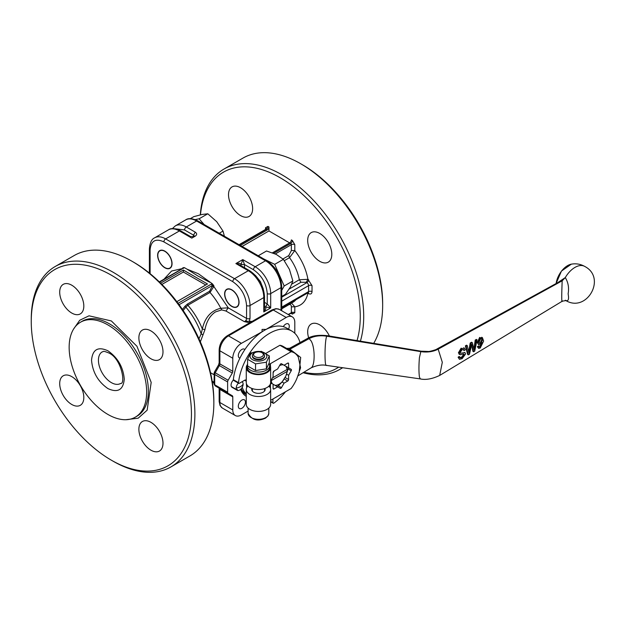 <?xml version="1.0" encoding="UTF-8"?>
<svg xmlns="http://www.w3.org/2000/svg" width="625" height="625" viewBox="0 0 625 625"><rect width="100%" height="100%" fill="white"/><g stroke="black" fill="none" stroke-linecap="round" stroke-linejoin="round"><path stroke-width="0.94" d="M73.562 329.102L79.727 320.25L89.023 315.812L111.352 320.953L136.953 346.273L151.188 382.406L147.148 410.188L138.18 418.188L125.875 419.711M209.633 282.227L197.875 275.969L187.047 269.18L198.336 273.711L212.352 283.789L213.844 285.648L213.844 286.492L212.117 286.492L212.117 285.648L179.094 304.711M107.906 388.578C98.031 381.688 92.578 372.234 91.539 360.234C92.578 349.438 98.031 346.289 107.906 350.789C117.773 357.688 123.234 367.133 124.266 379.133C123.234 389.938 117.781 393.086 107.906 388.578M245.859 320.453A2.438 1.406 -60 0 1 244.852 321.406A2.438 1.406 -60 0 1 244.305 321.625L249.805 322.812L249.328 321.203L244.305 321.625L225.969 311.031L228.234 307.836L220.844 308.273L221.719 309.891L215.438 311.93C209.984 315.602 206.484 321.516 204.945 329.688L202.336 329.008C204.945 317.43 211.109 310.516 220.844 308.273A48.719 28.133 -120 0 0 210.016 292.453L213.844 286.492L228.234 307.836L246.57 318.422A2.438 1.406 -60 0 1 245.859 320.453L247.273 321.383M255.477 275.445L260.422 281.625L263.305 289.008M242.117 381.875L241.969 381.789A4.875 2.812 -60 0 1 242.117 381.875A4.875 2.812 -60 0 1 243.125 384.102A4.875 2.812 -60 0 1 242.82 385.93L242.484 386.789A4.875 2.812 -60 0 1 237.242 390.312L232.078 387.328A4.875 2.812 -60 0 1 231.711 387.039A4.875 2.812 -60 0 1 231.375 386.57L236.547 389.555A4.875 2.812 -60 0 1 236.234 388.086A4.875 2.812 -60 0 1 238.391 383.148M236.547 389.555L237.359 389.414L236.875 390.023L231.711 387.039M299.117 372.82L300.688 357.469L289.945 349.203L289.656 348.266L286.539 348.391L288.234 349.383L289.945 349.203L309.133 338.633L311.055 340.844C315.156 347.383 315.141 366.078 311.055 367.891L297.961 375.828M290.891 350.906L288.234 349.383M270.641 367.594A12.18 7.031 180 0 1 263.117 374.094A12.18 7.031 180 0 1 249.844 372.57A12.18 7.031 180 0 1 246.273 367.594L246.273 382.516A12.18 7.031 0 0 0 249.844 387.484A12.18 7.031 0 0 0 263.117 389.008A12.18 7.031 0 0 0 270.641 382.516L270.641 367.594A12.18 7.031 180 0 0 269.875 365.148A2.438 1.406 180 0 1 269.719 364.656A2.438 1.406 180 0 1 270.438 363.664L291.102 351.727A26.797 15.469 -60 0 1 294.25 352.844A26.797 15.469 -60 0 1 297.023 355.312L298.281 356.938L300.578 367.789L297.023 378.109A26.797 15.469 -60 0 1 291.102 388.531L270.641 400.344M565.289 300.219C568.258 301.727 569.195 299.602 568.117 293.844C569.188 287.875 568.25 282.453 565.289 277.586L557.562 282.742M562.344 301.156L439.68 375.445L442.305 362.297L438.172 349.156C433.125 351.781 427.242 352.594 420.523 351.594L326.781 336.195C320.062 335.195 314.18 336.008 309.133 338.633L307.305 338.57L289.656 348.266M562.406 300.891C561.094 305.711 562.133 282.633 562.164 280.82L560.203 281.289L436.734 349.117C437.492 349.297 429.125 351.844 428.289 351.469L420.945 351.172L327.297 335.68C318.5 334.75 311.836 335.711 307.297 338.578M556.07 283.562L561.453 271.07L571.336 264.164A16.484 9.516 120 0 0 556.125 283.531M162.992 351.805A17.055 9.844 60 0 1 159.461 359.609A17.055 9.844 60 0 1 146.32 355.039A17.055 9.844 60 0 1 138.875 337.875A17.055 9.844 60 0 1 142.406 330.07A17.055 9.844 60 0 1 155.547 334.641A17.055 9.844 60 0 1 162.992 351.805M83.82 306.094A17.055 9.844 60 0 1 80.289 313.898A17.055 9.844 60 0 1 67.148 309.328A17.055 9.844 60 0 1 59.703 292.172A17.055 9.844 60 0 1 63.234 284.359A17.055 9.844 60 0 1 76.375 288.93A17.055 9.844 60 0 1 83.82 306.094M83.82 397.516A17.055 9.844 60 0 1 80.289 405.32A17.055 9.844 60 0 1 67.148 400.75A17.055 9.844 60 0 1 59.703 383.586A17.055 9.844 60 0 1 63.234 375.781A17.055 9.844 60 0 1 76.375 380.352A17.055 9.844 60 0 1 83.82 397.516M162.992 443.227A17.055 9.844 60 0 1 159.461 451.031A17.055 9.844 60 0 1 146.32 446.461A17.055 9.844 60 0 1 138.875 429.297A17.055 9.844 60 0 1 142.406 421.492A17.055 9.844 60 0 1 155.547 426.062A17.055 9.844 60 0 1 162.992 443.227M55.219 266.492L74.164 255.547A115.711 66.805 60 0 1 132.023 261.281L133.742 262.273A113.281 65.398 60 0 1 213.844 401.016L213.844 403A115.711 66.805 60 0 1 189.875 455.977L170.93 466.914A115.711 66.805 60 0 1 113.07 461.18L111.352 460.188A113.281 65.398 -120 0 0 191.445 413.938A113.281 65.398 -120 0 0 111.352 275.203A113.281 65.398 -120 0 0 31.25 321.453L31.25 319.461A115.711 66.805 60 0 1 55.219 266.492A115.711 66.805 60 0 1 144.383 297.492A115.711 66.805 60 0 1 194.891 413.938A115.711 66.805 60 0 1 170.93 466.914M132.023 261.281A115.711 66.805 60 0 1 213.844 403M198.984 338.766L201.18 333.883L202.336 329.008A48.719 28.133 -120 0 0 187.859 305.25L187.375 304.078L209.539 291.281L212.117 286.492M182.445 309.453L184.914 306.297L185.844 307.148L183.172 310.531M69.148 347.305A54.812 31.648 60 0 1 80.5 322.219A54.812 31.648 60 0 1 122.734 336.898A54.812 31.648 60 0 1 146.664 392.062A54.812 31.648 60 0 1 135.312 417.156A54.812 31.648 60 0 1 93.07 402.469A54.812 31.648 60 0 1 69.148 347.305M200.352 341.852L204.945 329.688M159.836 250.57A10.203 5.891 -120 0 0 157.812 255.18A10.203 5.891 -120 0 0 157.812 255.289M164.844 267.57L164.844 267.57A9.938 5.734 60 0 1 157.812 255.398A9.938 5.734 60 0 1 164.844 251.344A9.938 5.734 60 0 1 171.867 263.516A9.938 5.734 60 0 1 164.844 267.57L165.031 267.68A10.203 5.891 -120 0 0 170.039 268.234M172.055 263.617A10.203 5.891 60 0 1 169.945 268.289A10.203 5.891 60 0 1 162.086 265.555A10.203 5.891 60 0 1 157.625 255.289A10.203 5.891 60 0 1 159.742 250.617A10.203 5.891 60 0 1 167.602 253.352A10.203 5.891 60 0 1 172.055 263.617M231.93 306.305A10.203 5.891 -120 0 0 232.023 306.359A10.203 5.891 -120 0 0 237.031 306.914M239.047 302.297A10.203 5.891 60 0 1 236.937 306.969A10.203 5.891 60 0 1 229.078 304.234A10.203 5.891 60 0 1 224.617 293.969A10.203 5.891 60 0 1 226.734 289.297A10.203 5.891 60 0 1 234.594 292.031A10.203 5.891 60 0 1 239.047 302.297M224.805 294.078L224.805 294.078A9.938 5.734 60 0 1 231.836 290.016A9.938 5.734 60 0 1 238.859 302.188A9.938 5.734 60 0 1 231.836 306.25A9.938 5.734 60 0 1 224.805 294.078L224.805 293.859A10.203 5.891 -120 0 1 226.828 289.242M241.875 400.07A5.039 2.906 -60 0 1 244.391 399.82A5.039 2.906 -60 0 1 245.164 403.852A5.039 2.906 -60 0 1 241.875 408.289A5.039 2.906 -60 0 1 239.352 408.539A5.039 2.906 -60 0 1 238.586 404.508A5.039 2.906 -60 0 1 241.875 400.07M283.273 326.648A5.039 2.906 -60 0 1 285.719 324.117A5.039 2.906 -60 0 1 288.242 323.867A5.039 2.906 -60 0 1 288.523 329.148M239.93 358.109A5.039 2.906 -60 0 1 239.352 357.906A5.039 2.906 -60 0 1 238.586 353.875A5.039 2.906 -60 0 1 241.875 349.438A5.039 2.906 -60 0 1 244.391 349.188A5.039 2.906 -60 0 1 244.859 349.578M240.375 265.336L241.055 264.594L244.492 264.562L242.773 259.586L255.188 266.75L265.516 260.781L196.617 221L186.281 226.969L195.25 232.148C197.109 233.477 197.109 234.797 195.25 236.125L191.805 238.117L190.078 237.086M281.023 310.367L281.023 287.633L270.688 293.602L270.688 307.938L267.242 303.953L265.492 306.922L264.508 307.133L265.547 306.961C266.359 307.789 265.773 309.438 263.797 311.914L264.508 308.102L264.508 296.586A2.438 1.406 180 0 1 263.797 297.578L250.016 305.539A21.922 12.656 -120 0 0 234.516 278.688L165.609 238.906A21.922 12.656 -120 0 0 154.648 237.82C151.656 239.078 149.898 242.75 149.391 248.852A2.438 1.406 180 0 0 150.109 249.844L150.109 273.672M231.375 386.57A4.875 2.812 -60 0 1 231.07 385.102A4.875 2.812 -60 0 1 233.352 380.031M246.273 380.43A2.438 1.406 120 0 0 245.945 380.078A2.438 1.406 120 0 0 244.727 380.195L239.359 383.297A1.219 0.703 -60 0 1 238.75 383.359A1.219 0.703 -60 0 1 238.5 382.797A1.219 0.703 -60 0 1 238.508 382.664A44.461 25.672 -60 0 1 259.617 340.977A44.461 25.672 -60 0 1 291.883 331.086A44.461 25.672 -60 0 1 300 342.586M238.508 382.664L233.336 379.68A1.219 0.703 120 0 0 233.328 379.812A1.219 0.703 120 0 0 233.578 380.375L238.75 383.359M246.273 389.477L246.273 404.391A12.18 7.031 0 0 0 249.844 409.367A12.18 7.031 0 0 0 263.117 410.891A12.18 7.031 0 0 0 270.641 404.391L270.641 389.477A12.18 7.031 180 0 1 263.117 395.969A12.18 7.031 180 0 1 249.844 394.445A12.18 7.031 180 0 1 246.273 389.477A12.18 7.031 180 0 1 247.875 385.992M246.273 367.594A12.18 7.031 180 0 1 247.367 364.695M246.758 387.516A32.891 18.984 -60 0 1 246.406 383.523M246.273 393.812A32.891 18.984 -60 0 1 242.242 387.273M308.664 337.875A17.055 9.844 60 0 1 307.688 331.836A17.055 9.844 60 0 1 311.219 324.031A17.055 9.844 60 0 1 329.398 336.031M252.633 208.633A17.055 9.844 60 0 1 249.102 216.438A17.055 9.844 60 0 1 235.961 211.867A17.055 9.844 60 0 1 228.516 194.703A17.055 9.844 60 0 1 232.047 186.898A17.055 9.844 60 0 1 245.187 191.469A17.055 9.844 60 0 1 252.633 208.633M331.805 254.336A17.055 9.844 60 0 1 328.273 262.148A17.055 9.844 60 0 1 315.133 257.578A17.055 9.844 60 0 1 307.688 240.414A17.055 9.844 60 0 1 311.219 232.609A17.055 9.844 60 0 1 324.359 237.18A17.055 9.844 60 0 1 331.805 254.336M357.031 340.602A113.281 65.398 -120 0 0 360.258 316.477A113.281 65.398 -120 0 0 284.242 180.219A113.281 65.398 -120 0 0 200.477 214.82M360.398 341.156A115.711 66.805 -120 0 0 363.703 316.477A115.711 66.805 -120 0 0 313.195 200.031A115.711 66.805 -120 0 0 224.023 169.023A115.711 66.805 -120 0 0 200.305 214.859M246.273 394.055A32.891 18.984 -60 0 1 245.984 393.898A32.891 18.984 -60 0 1 241.25 388.727M270.641 379.953L271.609 379.398L273.102 376.82L273.102 372.57A1.219 0.703 -60 0 1 273.961 371.078L277.641 368.953L280.242 364.445A1.219 0.703 -60 0 1 281.461 363.742L288.062 367.555A14.617 8.438 -60 0 1 288.086 368.289A14.617 8.438 -60 0 1 288.062 369.055L285.852 376.062L282.086 382.008L284.062 383.148L281.461 387.656A1.219 0.703 -60 0 1 280.242 388.359L277.641 386.852L273.961 388.977A1.219 0.703 -60 0 1 273.352 389.039A1.219 0.703 -60 0 1 273.102 388.484L273.102 384.234L275.664 385.711L271.609 383.375L270.438 384.055A2.438 1.406 0 0 0 270.312 384.125M251.984 388.469A6.695 3.867 0 0 0 251.758 389.477A6.695 3.867 0 0 0 253.719 392.211A6.695 3.867 0 0 0 261.023 393.047A6.695 3.867 0 0 0 265.156 389.477A6.695 3.867 0 0 0 264.93 388.469M269.031 363.461A11.203 6.469 180 0 1 269.664 365.609L269.664 367.594A11.203 6.469 180 0 1 262.742 373.57A11.203 6.469 180 0 1 250.531 372.172A11.203 6.469 180 0 1 247.25 367.594L247.25 365.609A11.203 6.469 180 0 1 247.586 364.031M269.664 365.609A11.203 6.469 180 0 1 262.742 371.586A11.203 6.469 180 0 1 250.531 370.18A11.203 6.469 180 0 1 247.25 365.609M300.836 163.82L302.555 164.812A113.281 65.398 60 0 1 382.656 303.547L382.656 305.539A115.711 66.805 -120 0 0 300.836 163.82A115.711 66.805 -120 0 0 242.977 158.086L224.023 169.023M285.852 376.062A11.242 6.492 120 0 0 287.031 371.484L271.227 380.609L270.641 380.469M271.227 380.609A11.242 6.492 120 0 0 272.406 383.828M269.328 355.922L269.328 362.586L266.414 368.859L255.547 370.539L247.586 365.945L247.586 359.281L250.5 353.008L261.367 351.328L269.328 355.922L266.414 362.195L255.547 363.875L247.586 359.281M264.398 359.688A8.406 4.852 180 0 1 252.516 359.688A8.406 4.852 180 0 1 252.516 352.828A8.406 4.852 180 0 1 264.398 352.828A8.406 4.852 180 0 1 264.398 359.688M261.914 352.672L262.766 353.156A6.094 3.516 180 0 1 264.547 355.641L264.547 356.258A6.094 3.516 180 0 1 260.789 359.508A6.094 3.516 180 0 1 254.148 358.742A6.094 3.516 180 0 1 252.367 356.258L252.367 355.641A6.094 3.516 180 0 1 254.148 353.156L254.992 352.672A4.898 2.828 180 0 1 261.914 352.672A4.898 2.828 180 0 1 261.914 356.664A4.898 2.828 180 0 1 254.992 356.664A4.898 2.828 180 0 1 254.992 352.672L254.148 353.156M264.547 355.641A6.094 3.516 180 0 1 262.766 358.133A6.094 3.516 180 0 1 254.148 358.133A6.094 3.516 180 0 1 252.367 355.641M31.25 321.453A113.281 65.398 -120 0 0 111.352 460.188M203.055 334.859L201.18 333.883A47.984 27.703 -120 0 0 185.844 307.148L187.859 305.25L210.016 292.453L209.539 291.281M160.633 283.172L183.367 270.047L207.484 283.969L176.828 301.672M182.836 268.328L182.836 267.75L184.328 267.609L187.047 269.18M183.367 270.047L183.367 272.031L161.898 284.43M205.766 284.961L183.367 272.031M225.969 311.031L221.719 309.891M252.031 321.453L249.328 321.203L250.016 318.422A2.438 1.406 0 0 1 246.57 318.422L246.57 305.539C245.695 295.438 241.102 287.477 232.789 281.672L163.891 241.891C155.57 238.094 150.984 240.75 150.109 249.844M232.789 281.672A2.438 1.406 -60 0 1 234.516 278.688L248.297 270.727A21.922 12.656 -120 0 1 263.797 297.578L263.797 311.914L270.688 307.938L265.492 306.922M228.125 380.25A2.438 1.406 -60 0 0 227.625 381.945L227.625 392.234A2.438 1.406 -60 0 0 228.125 393.344L232.289 395.75A2.438 1.406 -60 0 1 232.789 396.867L232.789 409.961L219.875 402.508A2.438 1.406 180 0 1 219.156 401.508L220.062 405.586L222.391 408.078A12.18 7.031 -60 0 1 219.875 402.508L219.875 389.406A2.438 1.406 120 0 0 219.367 388.289L215.211 385.891A2.438 1.406 -60 0 1 214.703 384.773L214.703 374.484A2.438 1.406 -60 0 1 215.211 372.789L219.367 365.586L218.477 365.07L214.312 372.273L228.125 380.25L232.289 373.047L219.367 365.586A2.438 1.406 120 0 0 219.875 363.891A2.438 1.406 180 0 1 219.156 362.891L218.477 365.07M193.523 237.086L191.805 238.117L179.391 230.945A21.922 12.656 -120 0 0 168.43 229.859L154.648 237.82M235.883 263.562C239.016 263.094 240.734 263.414 241.047 264.523L242.773 259.586L235.883 263.562L239.539 264.852L249.508 270.609A2.438 1.406 -60 0 0 248.297 270.727L235.883 263.562M246.273 396.391A34.906 20.148 -60 0 1 240.742 389.68A34.906 20.148 -60 0 1 240.617 389.383M262.07 331.797L241.406 343.328A12.18 7.031 120 0 0 232.789 358.25L232.789 371.344A2.438 1.406 -60 0 1 232.289 373.047M232.789 409.961A12.18 7.031 120 0 0 235.312 415.539A12.18 7.031 120 0 0 241.406 414.938L248.102 411.07M294.805 333.281L294.805 322.445A12.18 7.031 120 0 0 292.281 316.867A12.18 7.031 120 0 0 286.188 317.469L265.516 329.727M262.07 331.398L262.07 329.406L265.516 329.406M281.734 310.781L281.734 286.641A2.438 1.406 180 0 1 281.023 287.633A21.922 12.656 -120 0 0 265.516 260.781A2.438 1.406 -60 0 1 266.734 260.664L197.836 220.883A2.438 1.406 120 0 0 196.617 221A21.922 12.656 -120 0 0 185.656 219.914L175.32 225.883A21.922 12.656 60 0 1 186.281 226.969A2.438 1.406 120 0 0 184.555 229.953L193.523 235.133L195.25 232.148M193.508 236.305L193.523 235.133L194.211 235.883M240.367 265.328L241.047 264.523L244.492 264.523M267.273 303.977L265.547 306.961M267.242 293.602C266.367 283.5 261.773 275.547 253.461 269.734A2.438 1.406 -60 0 1 255.188 266.75A21.922 12.656 60 0 1 270.688 293.602A2.438 1.406 0 0 1 267.242 293.602L267.242 303.953L264.508 302.32M240.688 389.312A33.492 19.336 120 0 0 246.273 394.711M232.789 396.867L219.875 389.406A2.438 1.406 180 0 1 219.156 388.406L232.289 395.75L219.367 388.289A2.438 1.992 120 0 1 219.352 388.281M228.125 393.344L215.211 385.891L228.125 393.344M242.117 246.453L268.961 230.953L268.961 226.969A2.438 1.406 -60 0 1 267.242 229.953L240.391 245.453M272.469 252.797L289.633 242.883L268.961 230.953M292.391 240.5A2.438 1.406 -60 0 1 290.672 243.477L289.633 242.883A2.438 1.406 120 0 0 291.359 239.898L292.391 240.5L294.805 244.672L294.805 250.555L291.359 250.555L291.359 244.672L275.289 253.945M240.992 389.016A32.891 18.984 120 0 0 245.383 393.547L245.984 393.898M286.641 348.445L283.055 346.375A26.797 15.469 120 0 0 279.906 345.266L265.992 353.305M285.531 391.742A44.461 25.672 -60 0 1 273.906 403.102A1.219 0.703 -60 0 1 273.18 403.234A1.219 0.703 -60 0 1 272.93 402.68L272.93 399.023M233.336 379.68A44.461 25.672 -60 0 1 254.453 337.992A44.461 25.672 -60 0 1 286.711 328.102L291.883 331.086M303.844 372.266A113.281 65.398 -120 0 0 338.703 367.156M204.156 224.531L199.117 218.797L195.164 219.602M281.734 290.391L284.188 285.984L274.703 264.344L263.648 258.883M273.102 372.836L274.195 370.945M279.547 365.648A11.242 6.492 120 0 1 283.367 364.844L281.453 363.742L284.062 365.242L287.742 363.117A1.219 0.703 -60 0 1 288.352 363.062A1.219 0.703 -60 0 1 288.602 363.617L288.602 367.867L291.203 369.367A1.219 0.703 -60 0 1 291.203 370.773L288.602 375.281L288.602 379.531A1.219 0.703 -60 0 1 287.742 381.023L284.062 383.148M269.734 385.172A2.438 1.406 0 0 0 269.875 385.539A12.18 7.031 180 0 1 269.961 385.68L269.961 387.164A12.18 7.031 180 0 1 270.641 389.477M268.617 386.391L269.961 387.164M291.102 351.727L279.906 345.266M282.969 258.945L288.773 255.594L289.523 257.664L294.805 250.555C301.695 259.508 306.07 269.094 307.938 279.305L299.305 279.758A34.102 19.688 -120 0 0 289.523 257.664L284.359 260.641M288.211 314.516L291.359 312.703L291.359 306.812L294.805 306.812L291.531 303.055M303.07 372.727A115.711 66.805 -120 0 0 339.742 369.453A115.711 66.805 -120 0 0 342.492 367.703M219.258 233.25L223.008 231.086L216.711 221.68L207.797 213.781L199.117 218.797M224.406 236.227L223.008 231.086M190.281 218.68L193.805 216.648L202.109 214.461L207.797 213.781M281.734 296.438L285.484 294.273L290.484 286.867L292.867 280.969L284.188 285.984M258.258 255.766L266.523 250.992L276.266 254.406L283.383 259.336L274.703 264.344M292.867 280.969L289.438 269.398L283.383 259.336M269.961 385.68L269.539 385.43M270.625 382.805L271.609 383.375M274.891 385.266A11.242 6.492 120 0 0 283.367 380.375M277.641 386.852L275.664 385.711M287.031 369.5L272.469 377.906L287.031 369.5A11.242 6.492 120 0 0 285.852 366.281L291.203 369.367L285.852 366.281M286.625 366.727L288.602 367.867M288.602 375.281L286.625 374.141M281.734 297.172L306.859 282.664L306.211 282.289L307.938 279.305L312.031 285.648L312.031 291.617C311.812 293.891 310.664 294.555 308.586 293.602L307.938 293.234C306.07 301.289 301.695 305.82 294.805 306.812L294.805 312.703L292.391 314.094L290.953 313.266M373.695 343.359A115.711 66.805 -120 0 0 382.656 305.539M287.703 369.109L287.031 371.484M282.086 382.008L278.398 385.797A14.617 8.438 -60 0 1 277.102 386.547M326.289 365.375L326.281 365.367C321.766 364.453 316.688 365.297 311.039 367.898M326.516 365.273C324.367 368.258 324.625 339.922 326.781 336.195L327.289 335.68M255.547 370.539L255.547 363.875M266.414 368.859L266.414 362.195M478.578 348.352L477.383 346.719L478.398 346.031L479.437 347.258L480.359 347.094L482.578 342.445L480.5 344.695L478.781 344.898L477.977 342.922L480.359 337.82L482.422 337.664L483.617 341.094L480.211 348.031L478.578 348.352L478.07 347.117L479.086 346.422M480.359 347.094L479.664 346.688L481.602 343.898M478.781 344.898L477.281 342.523L479.656 337.414L480.359 337.82M459.672 354.32L458.391 352.836L461.125 348.156L461.828 348.562L464.453 348.156L465.32 349.805L464.242 350.547L463.672 349.461L462.008 349.773L460.164 352.5L460.539 353.219L465.023 352.617L465.578 353.992L462.141 358.664L459.445 359.32L458.789 357.617L459.867 356.883L460.313 358.008L462.227 357.602L464.484 354.742L463.531 353.961L460.359 354.719L459.016 354.164M464.18 352.453L465.023 352.617M459.445 359.32L458.102 357.219L459.18 356.484L459.867 356.883M460.047 357.703L461.531 357.203L463.789 354.344L464.484 354.742L463.531 353.961M474.883 347.82L474.195 347.422L475.211 340.07L476.352 339.406L477.055 339.805L474.727 351.125L473.617 351.773L471.703 344.312L469.508 354.188L468.344 354.875L466.086 346.258L467.242 345.578L469.062 353.25L470.906 343.422L472.273 342.617L474.32 350.156L475.914 340.477L477.055 339.805M473.617 351.773L472.922 351.367L472.055 347.172M468.344 354.875L467.648 354.469L465.383 345.859L466.539 345.18L467.242 345.578M469.57 351.258L468.883 350.859L470.211 343.016L471.57 342.219L472.273 342.617M477.383 346.719L478.07 347.117M460.359 354.719L459.078 353.234L461.828 348.562M458.102 357.219L458.789 357.617M460.453 353.172L460.164 352.5M463.547 350.141L464.242 350.547M470.211 343.016L470.906 343.422M465.383 345.859L466.086 346.258M471.617 345.117L472.078 345.375M475.211 340.07L475.914 340.477M482.414 340.25L480.789 343.484L479.609 343.617L479.055 342.328L480.609 338.82L481.75 338.75L482.414 340.25L481.484 338.805M479.312 343.336L480.102 343.086L481.727 339.852M135.312 417.156L137.031 416.156A54.812 31.648 -120 0 0 148.383 391.07A54.812 31.648 -120 0 0 109.625 323.938A54.812 31.648 -120 0 0 82.219 321.219L80.5 322.219M111.352 382.617A18.273 10.547 60 0 1 98.43 360.234A18.273 10.547 60 0 1 102.211 351.875C104.008 351.859 101.68 350.094 108.914 353.016C121.625 358.664 125.891 384.508 120.484 383.516A18.273 10.547 60 0 1 111.352 382.617M236.234 388.086A10.352 5.977 180 0 0 240.719 386.484A10.352 5.977 0 0 0 243.125 384.102M265.781 417.57A10.352 5.977 0 0 0 268.812 413.344L268.047 415.836L265.523 418.125C257.648 421.688 251.844 420.094 248.102 413.344A10.352 5.977 0 0 0 251.133 417.57A10.352 5.977 0 0 0 265.781 417.57M436.359 349.391L438.172 349.156L562.164 280.82L565.289 277.586A19.492 11.25 120 0 1 584.727 266.43C606.992 277.859 586.594 313.648 565.398 300.281M420.289 378.812L419.438 377.133C418.781 372.039 418.781 365.531 419.43 357.609L420.945 351.172M184.914 306.297L187.375 304.078M213.844 285.648A1.219 0.703 180 0 0 212.117 285.648A1.219 0.703 -120 0 0 211.258 284.156L178.07 303.32M211.258 284.156L212.352 283.789M184.328 267.609L159.602 282.156M182.836 267.75A1.219 0.703 180 0 1 183.18 268.141M183.695 268.242A1.219 0.703 -120 0 0 183.086 268.18L159.336 281.898M163.945 279.234L171.57 271.039L182.414 268.57M212.156 381.141L213.992 382.203M163.891 241.891A2.438 1.406 -60 0 1 165.609 238.906L179.391 230.945A2.438 1.406 -60 0 1 180.609 230.828C175.07 228.219 171.008 227.898 168.43 229.859M246.57 305.539A2.438 1.406 0 0 0 250.016 305.539L250.016 318.422M272.055 309.891A2.438 1.406 60 0 1 273.273 310.016A12.18 7.031 -60 0 1 279.359 309.406L276.031 308.633L272.055 309.891L227.266 335.75C222.289 339.117 219.594 343.805 219.156 349.797L219.156 362.891M214.312 372.273L213.992 383.781A2.438 1.406 0 0 0 214.703 384.773L227.625 392.234M213.992 373.492A2.438 1.406 0 0 0 214.703 374.484L227.625 381.945M232.789 371.344L219.875 363.891L219.875 350.789A2.438 1.406 180 0 1 219.156 349.797M232.789 358.25L219.875 350.789A12.18 7.031 -60 0 1 228.484 335.867A2.438 1.406 -120 0 0 227.266 335.75M241.406 343.328L228.484 335.867L273.273 310.016L286.188 317.469M195.25 236.125L194.234 236.102M244.547 267.742L244.492 264.562L253.461 269.734M175.188 228.789L184.555 229.953M246.273 381.219L244.617 380.266M288.773 255.594L291.359 250.555M291.852 284.062L299.305 279.758L300.977 282.25L289.156 289.078M281.734 307.117L308.586 291.617L308.586 285.648L281.734 301.148M281.734 308.703L292.906 302.258A34.102 19.688 -120 0 0 295.922 299.75M291.359 306.812C291.289 304.836 290.43 304.148 288.773 304.758L281.734 308.828M267.242 229.953L266.211 229.359L239.359 244.859M265.516 229.758L265.516 227.766L267.93 226.375A2.438 1.406 -60 0 1 266.211 229.359A0.977 0.562 -120 0 0 265.719 229.312L239.078 244.695M267.93 226.375L268.961 226.969M273.711 253.273L290.672 243.477A0.977 0.562 -120 0 1 291.359 244.672A2.438 1.406 180 0 1 294.805 244.672M270.641 401.359L272.93 402.68M306.211 282.289L300.977 282.25M312.031 285.648A2.438 1.406 180 0 0 308.586 285.648A2.438 1.406 -120 0 0 306.859 282.664A2.438 1.406 120 0 0 308.586 279.68M312.031 291.617A2.438 1.406 -0 0 0 308.586 291.617A2.438 1.406 -120 0 1 308.078 292.727L281.734 307.938M291.891 312.977L291.156 313.148A0.977 0.562 -120 0 0 291.359 312.703A2.438 1.406 -0 0 1 294.805 312.703M291.922 313A2.438 1.406 -60 0 1 292.391 314.094M265.516 227.766A2.438 1.406 180 0 1 266.234 228.719L266.234 228.758M308.586 293.602A2.438 1.406 120 0 0 308.281 292.648M273.961 388.977L273.102 388.484M287.742 363.117L288.602 363.617M288.602 379.531L285.039 377.477M284.18 378.969L287.742 381.023M270.438 384.055L270.438 388.203M270.438 363.664L270.438 366.32M288.07 368.969L291.203 370.773M281.461 387.656L278.328 385.844M439.672 375.43L439.656 375.445C432.148 379 425.633 380.148 420.109 378.883L326.281 365.367M477.281 342.523L477.977 342.922M458.391 352.836L459.078 353.234M461.531 357.203L462.227 357.602M480.102 343.086L480.789 343.484M565.414 300.289L565.984 300.578L562.305 301.172M571.336 264.164C576.07 263.32 580.531 264.078 584.727 266.43M210.516 372.711L213.992 374.719M268.812 413.344L268.812 408.102M264.547 391.086L264.547 388.602M213.992 383.023L212.297 382.047M149.391 273.094L149.391 248.852M219.156 388.406L219.156 401.508M194.031 236.008L193.023 236.586L190.586 236.586L180.609 230.828M264.508 296.586C263.672 285.523 258.672 276.867 249.508 270.609M292.281 316.867L279.359 309.406M235.312 415.539L222.391 408.078M213.992 383.781L215.211 385.891M281.734 286.641C280.898 275.578 275.898 266.922 266.734 260.664M197.836 220.883C192.297 218.273 188.234 217.953 185.656 219.914M172.328 228.664L175.32 225.883M290.664 350.773L294.25 352.844M291.156 313.148L288.492 314.68M265.719 229.312L266.234 228.703M248.102 413.344L248.102 408.102M273.18 403.234L270.641 401.766M342.711 367.734L339.742 369.453M252.367 391.086L252.367 388.602M481.719 337.258L482.422 337.664M463.75 347.75L464.453 348.156M481.75 338.75L481.055 338.344"/></g></svg>
